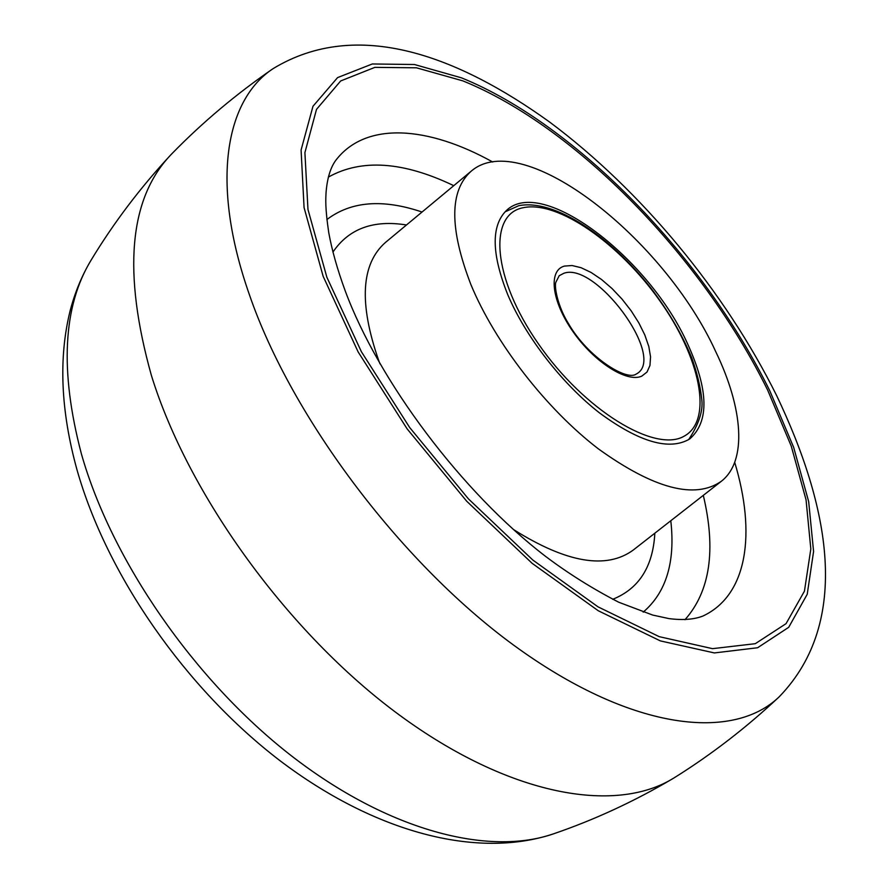 <?xml version="1.0" encoding="UTF-8"?>
<svg xmlns="http://www.w3.org/2000/svg" width="888" height="888" viewBox="0 0 888 888"><rect width="100%" height="100%" fill="white"/><g stroke="black" fill="none" stroke-linecap="round" stroke-linejoin="round"><path stroke-width="1.33" d="M273.127 68.62C236.363 93.895 202.73 122.156 172.205 153.402L170.307 155.389C129.004 199.256 122.688 272.561 151.349 375.28C188.123 494.827 288.622 633.599 399.056 714.785C509.69 796.181 614.729 813.83 672.605 778.765L674.947 777.344C711.965 754.156 746.741 727.294 779.253 696.758C852.602 620.834 828.659 504.65 776.645 395.593C725.052 291.608 641.203 190.287 549.528 121.978C458.608 56.566 357.664 17.316 273.127 68.62C225.585 99.889 210.012 182.34 249.306 294.439C292.019 419.014 404.195 567.199 518.981 648.995C633.988 731.146 733.599 740.958 779.253 696.758M715.761 351.704C664.324 238.628 522.921 126.862 471.317 171.073C449.372 190.509 449.25 228.405 470.962 284.737C495.038 342.912 546.342 409.068 598.512 448.962C654.034 488.822 694.96 499.6 721.3 481.307C747.496 461.05 743.023 408.091 715.761 351.704M687.689 344.033C649.483 258.341 541.425 175.036 506.005 210.911C491.009 226.24 491.619 254.212 507.814 294.827C525.618 336.774 562.093 383.794 599.533 412.931C639.449 442.268 669.519 450.938 689.743 438.938C709.334 421.733 708.657 390.098 687.689 344.033M91.164 260.051C62.904 306.36 59.629 370.906 81.341 453.679C111.433 560.162 194.228 680.375 291.353 755.766C388.644 831.201 489.011 856.298 553.502 833.843C476.39 859.573 374.237 832.1 279.942 760.65C185.659 688.611 106.782 575.18 76.956 469.663C60.761 411.011 58.464 358.119 70.074 311C74.914 292.407 81.94 275.424 91.164 260.051C113.664 222.888 140.049 188.001 170.307 155.389M769.752 390.698C703.829 257.054 576.701 124.686 461.494 77.844L414.463 64.513L372.316 63.969L337.584 77.6L312.976 106.283L301.088 150.028L304.073 207.603L323.143 276.312L358.119 351.892L407.126 428.86L466.7 501.221L532.145 563.336L598.312 610.778L660.361 640.903L714.352 652.935L757.619 647.74L788.699 627.317L807.225 594.283L813.586 551.481L808.679 501.653L793.65 447.319L769.752 390.698M767.665 390.132C702.552 257.964 576.656 126.951 462.859 80.875L416.439 67.799L374.869 67.366L340.681 80.952L316.505 109.368L304.906 152.625L307.97 209.468L326.862 277.234L361.383 351.715L409.69 427.539L468.376 498.823L532.833 560.051L598.046 606.859L659.218 636.663L712.52 648.662L755.277 643.689L786.047 623.665L804.439 591.164L810.822 548.973L806.049 499.789L791.252 446.109L767.665 390.132M492.685 161.993C428.382 126.185 365.823 120.912 335.753 160.384C330.469 167.632 327.25 178.222 326.085 192.163C325.741 198.879 324.986 207.348 328.782 232.856C332.001 250.394 337.462 269.708 345.199 290.82C378.599 381.019 461.915 492.329 545.787 556.543C568.409 573.57 592.729 588.8 618.758 602.242L652.68 615.062L668.953 618.603C682.717 620.368 694.039 619.513 702.908 616.05C747.874 595.049 756.032 532.8 734.709 462.359M684.981 619.713C710.123 591.319 716.228 549.861 703.307 495.36M643.19 612.132C666.244 592.44 675.446 561.971 670.795 520.734M453.768 185.67C403.252 161.438 361.449 158.597 328.349 177.112M422.055 212.032C382.75 198.723 351.026 201.232 326.873 219.569M406.493 224.975C373.326 219.636 348.806 228.682 332.911 252.103M612.687 599.311C638.949 588.766 653.002 566.733 654.845 533.189M471.317 171.073L385.425 242.48C361.05 263.936 358.808 303.252 378.677 360.417L380.02 363.891M513.475 529.514C566.477 562.859 606.404 569.708 633.255 550.049L721.3 481.307M523.365 207.681C487.989 214.041 492.174 277.733 538.472 343.945C584.348 410.356 655.189 453.169 684.071 436.219C713.708 420.29 700.077 357.131 659.629 300.521C619.547 243.734 558.108 200.288 523.365 207.681M563.78 273.304L559.207 275.713L555.833 282.306C554.168 286.558 557.564 306.182 568.564 323.765C587.745 357.098 626.184 381.019 635.975 374.203L637.739 373.171C664.912 355.133 595.215 261.394 563.78 273.304M641.802 376.112C627.106 383.028 594.239 362.215 572.971 331.59C551.459 301.043 548.085 270.329 564.435 266.089L572.039 265.523L581.074 267.699L591.075 272.45L601.565 279.52L612.054 288.556L622.055 299.134L631.113 310.745L638.827 322.877L644.81 334.965L648.795 346.464L650.549 356.798L649.961 365.479L647.019 372.039L641.802 376.112M672.605 778.765C634.298 801.398 594.605 819.757 553.502 833.843M688.633 439.66C698.701 424.397 703.107 411.211 701.842 400.077C700.499 386.891 697.113 372.782 691.697 357.731C682.051 334.432 668.575 311.377 651.248 288.545C610.345 236.419 554.645 198.657 518.77 205.694L505.072 211.844"/></g></svg>
